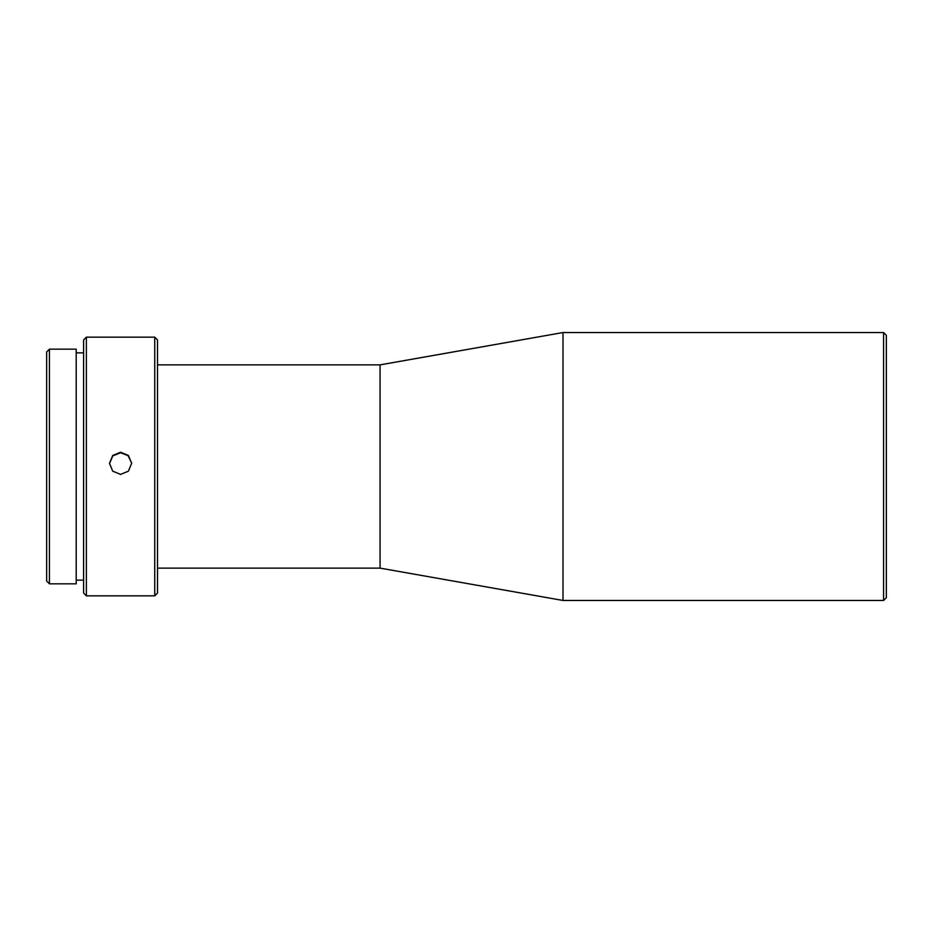 <?xml version="1.0" encoding="UTF-8"?>
<svg xmlns="http://www.w3.org/2000/svg" width="933" height="933" viewBox="0 0 933 933"><rect width="100%" height="100%" fill="white"/><g stroke="black" fill="none" stroke-linecap="round" stroke-linejoin="round"><path stroke-width="1.4" d="M46.65 351.939L46.65 581.061L49.426 583.836L49.426 349.164L46.65 351.939M49.426 583.836L76.214 583.836L76.214 349.164L49.426 349.164M120.555 452.237L112.718 455.479L109.476 463.316L112.718 471.153L120.555 474.407L128.404 471.153L131.646 463.316L128.404 455.479L120.555 452.237M154.738 595.837L157.514 593.073L157.514 339.927L154.738 337.163L154.738 595.837L86.372 595.837L86.372 337.163L83.608 339.927L83.608 593.073L86.372 595.837M883.574 600.455L886.35 597.691L886.35 335.309L883.574 332.545L562.996 332.545L562.996 600.455L883.574 600.455L883.574 332.545M562.996 600.455L380.069 568.127L380.069 364.873L562.996 332.545M109.476 463.596L112.788 455.91L120.555 452.75L128.043 455.654L131.6 462.85M83.608 352.861L76.214 352.861M380.069 364.873L157.514 364.873M380.069 568.127L157.514 568.127M83.608 580.139L76.214 580.139M154.738 337.163L86.372 337.163"/></g></svg>
